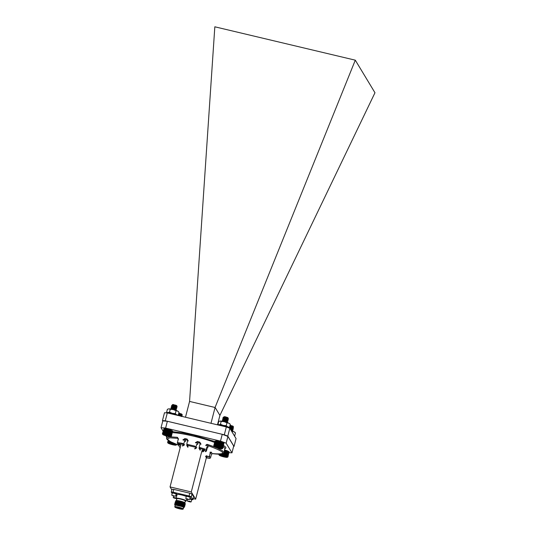<?xml version="1.0" encoding="UTF-8"?>
<svg xmlns="http://www.w3.org/2000/svg" width="536" height="536" viewBox="0 0 536 536"><rect width="100%" height="100%" fill="white"/><g stroke="black" fill="none" stroke-linecap="round" stroke-linejoin="round"><path stroke-width="0.8" d="M231.344 430.777A5.199 0.724 14.5 0 1 233.87 431.688A5.199 0.724 14.5 0 1 234.728 432.183L235.465 432.914L234.735 435.761L234.359 435.755M231.525 431.065L231.941 431.755M232.048 431.346L233.87 431.688L235.465 432.914M213.877 446.334L213.777 445.892L214.507 445.818L218.152 446.448L221.877 447.661L222.768 448.21L222.52 448.491L223.881 443.212M222.809 448.29L223.814 443.064A4.469 0.623 14.5 0 1 223.86 443.118A4.469 0.623 14.5 0 1 223.874 443.145L222.768 448.21M222.547 442.394L222.206 442.26A4.469 0.623 14.5 0 1 222.547 442.394L221.187 447.674M222.206 442.26L221.837 442.126A4.469 0.623 14.5 0 1 222.206 442.26L220.839 447.54M221.837 442.126L221.435 441.999A4.469 0.623 14.5 0 1 221.837 442.126L220.47 447.406M221.435 441.999L221.02 441.865A4.469 0.623 14.5 0 1 221.435 441.999L220.068 447.272M221.02 441.865L220.584 441.738A4.469 0.623 14.5 0 1 221.02 441.865L219.653 447.145M220.584 441.738L220.142 441.61A4.469 0.623 14.5 0 1 220.584 441.738L219.217 447.011M220.142 441.61L219.686 441.49A4.469 0.623 14.5 0 1 220.142 441.61L218.775 446.89M219.686 441.49L219.237 441.376A4.469 0.623 14.5 0 1 219.686 441.49L218.326 446.769M219.237 441.376L218.789 441.269A4.469 0.623 14.5 0 1 219.237 441.376L217.871 446.656M218.789 441.269L218.346 441.175A4.469 0.623 14.5 0 1 218.789 441.269L217.422 446.548M218.346 441.175L217.918 441.088A4.469 0.623 14.5 0 1 218.346 441.175L216.98 446.455M217.918 441.088L217.509 441.014A4.469 0.623 14.5 0 1 217.918 441.088L216.551 446.367M217.509 441.014L217.12 440.954A4.469 0.623 14.5 0 1 217.509 441.014L216.142 446.294M217.12 440.954L216.758 440.9A4.469 0.623 14.5 0 1 217.12 440.954L215.76 446.227M216.758 440.9L216.43 440.86A4.469 0.623 14.5 0 1 216.758 440.9L215.398 446.18M213.777 445.892L214.963 441.121L213.697 446.012M226.179 418.388L228.403 418.549L226.018 417.758A2.868 0.402 -165.5 0 0 223.968 417.336L222.949 417.631M223.767 418.254L225.576 418.985M228.048 419.621L224.973 418.717L222.628 418.877M223.445 419.5L225.254 420.231M227.726 420.867L224.651 419.963L222.299 420.13M224.102 421.175L224.932 421.477M227.405 422.113L224.329 421.209L222.005 421.229M226.018 417.758L223.077 417.564L223.874 418.75M223.613 418.348L224.705 418.837M225.857 419.634L227.358 420.023L228.303 419.768L227.606 419.467L222.755 418.81L223.552 419.996M223.291 419.594L224.383 420.083M228.014 420.854L222.433 420.057L223.224 421.242M222.969 420.84L224.061 421.33M226.708 422.515L227.653 422.261L226.956 421.959L222.232 421.269M224.872 417.095L224.497 416.941M223.968 417.336L227.659 417.571L223.787 416.901L224.819 416.66L227.834 417.604L228.403 418.549M223.787 416.901L224.195 417.504M227.659 417.571L223.177 417.39M225.355 418.261L226.138 418.542M227.679 418.777L223.559 418.542M225.033 419.507L225.817 419.788M223.278 419.688L227.365 420.023L224.919 419.655L223.311 419.983M224.711 420.753L225.495 421.035M225.535 420.881L226.996 421.423L224.597 420.901L223.077 421.122M226.44 417.129L223.921 417.135M227.686 418.777L225.281 418.248L223.726 418.268L223.72 418.629M227.954 421.028L222.956 420.874M215.485 446.468A4.228 0.59 -165.5 0 0 214.058 446.635A4.228 0.59 -165.5 0 0 217.991 448.17A4.228 0.59 -165.5 0 0 222.172 448.733A4.228 0.59 -165.5 0 0 220.182 447.594A4.228 0.59 -165.5 0 0 215.485 446.468M215.74 446.87A2.626 0.369 -165.5 0 0 215.633 446.903A2.626 0.369 -165.5 0 0 216.196 447.352A2.626 0.369 -165.5 0 0 218.588 448.089A2.626 0.369 -165.5 0 0 220.53 448.337A2.626 0.369 -165.5 0 0 220.665 448.203A2.626 0.369 -165.5 0 0 220.075 447.848A2.626 0.369 -165.5 0 0 217.683 447.118A2.626 0.369 -165.5 0 0 215.74 446.87L220.53 448.337M216.316 446.877L216.196 447.352M218.768 447.399L218.588 448.089M222.788 448.357L222.4 448.592M222.688 448.123L223.934 443.292M222.554 448.016L223.8 443.192M222.373 447.908L223.619 443.078M222.145 447.788L223.391 442.957M221.877 447.661L223.123 442.83M221.569 447.527L222.815 442.703M221.221 447.393L222.474 442.562M220.845 447.252L222.092 442.428M220.443 447.111L221.69 442.287M220.008 446.977L221.261 442.146M219.559 446.836L220.812 442.006M219.097 446.702L220.35 441.872M218.628 446.575L219.874 441.744M218.152 446.448L219.398 441.624M217.676 446.334L218.923 441.51M217.207 446.227L218.454 441.403M216.745 446.133L217.998 441.302M216.31 446.046L217.556 441.222M215.887 445.979L217.134 441.148M215.492 445.918L216.745 441.088M215.13 445.872L216.376 441.041M214.802 445.838L216.048 441.007M214.507 445.818L215.76 440.994M214.259 445.818L215.505 440.987M214.052 445.825L215.298 441.001M213.891 445.852L215.137 441.028M178.488 414.274L181.516 415.286L182.334 415.018L181.523 414.65A2.868 0.402 -165.5 0 0 179.5 414.033L178.589 413.899M178.287 415.065L179.413 415.48M181.892 416.124L178.2 415.139M181.523 414.65L178.548 414.053M178.133 415.172L178.562 415.346M181.188 416.532L182.133 416.251L177.919 415.273M179.279 413.651L178.702 413.457M178.81 413.048L181.523 414.08M179.5 414.033L181.798 414.134L178.743 413.303M182.334 415.018L181.798 414.181L178.669 413.598M179.205 414.764L179.949 415.038M181.516 415.286L178.341 414.844M181.376 413.872L178.709 413.444M181.523 415.279L178.381 414.69M171.808 443.319A4.228 0.59 -165.5 0 0 167.929 443.004A4.228 0.59 -165.5 0 0 171.862 444.545A4.228 0.59 -165.5 0 0 176.043 445.101A4.228 0.59 -165.5 0 0 171.808 443.319M170.629 443.305A2.626 0.369 -165.5 0 0 169.503 443.272A2.626 0.369 -165.5 0 0 169.463 443.352A2.626 0.369 -165.5 0 0 170.843 444.016A2.626 0.369 -165.5 0 0 173.383 444.639A2.626 0.369 -165.5 0 0 174.548 444.599A2.626 0.369 -165.5 0 0 174.535 444.579A2.626 0.369 -165.5 0 0 173.168 443.935A2.626 0.369 -165.5 0 0 170.629 443.305M169.463 443.352L174.548 444.599M171.011 443.373L170.843 444.016M173.537 444.063L173.383 444.639M167.594 442.448L167.788 442.763L167.674 442.254L169.088 442.254L173.088 443.105L176.29 444.304L176.679 444.679L176.337 444.934M172.76 443.292L172.853 442.904M172.304 443.172L172.425 442.709M171.855 443.058L171.996 442.515M171.661 442.736L171.748 442.401M171.406 442.95L171.567 442.314M171.192 442.629L171.306 442.187M170.957 442.85L171.151 442.113M170.729 442.528L170.877 441.972M170.528 442.763L170.75 441.912M170.287 442.441L170.461 441.765M170.113 442.682L170.361 441.718M169.858 442.368L170.066 441.557M169.718 442.615L170.006 441.523M169.456 442.3L169.704 441.363M169.356 442.562L169.671 441.342M168.746 442.213L169.068 440.994M168.445 442.193L168.8 440.833M168.183 442.187L168.572 440.686M167.969 442.193L168.391 440.565M167.795 442.22L168.25 440.471M167.674 442.254L168.15 440.398M162.756 434.448A4.228 0.59 -165.5 0 0 166.683 435.982A4.228 0.59 -165.5 0 0 170.87 436.545A4.228 0.59 -165.5 0 0 165.818 434.569A4.228 0.59 -165.5 0 0 162.756 434.448L162.636 433.651L165.591 433.972L170.368 435.379L171.413 435.962L171.212 436.257L172.579 430.978M171.487 436.049L172.538 430.897A4.469 0.623 14.5 0 1 172.559 430.931A4.469 0.623 14.5 0 1 172.572 430.957L172.686 431.145M172.733 431.219L172.451 430.81A4.469 0.623 14.5 0 1 172.538 430.897M171.353 430.247L171.018 430.113A4.469 0.623 14.5 0 1 171.353 430.247L169.986 435.52M171.018 430.113L170.656 429.979A4.469 0.623 14.5 0 1 171.018 430.113L169.651 435.393M170.656 429.979L170.267 429.852A4.469 0.623 14.5 0 1 170.656 429.979L169.289 435.259M170.267 429.852L169.852 429.718A4.469 0.623 14.5 0 1 170.267 429.852L168.9 435.132M169.852 429.718L169.423 429.584A4.469 0.623 14.5 0 1 169.852 429.718L168.485 434.998M169.423 429.584L168.981 429.463A4.469 0.623 14.5 0 1 169.423 429.584L168.056 434.863M168.981 429.463L168.532 429.336A4.469 0.623 14.5 0 1 168.981 429.463L167.614 434.736M168.532 429.336L168.076 429.222A4.469 0.623 14.5 0 1 168.532 429.336L167.165 434.616M168.076 429.222L167.627 429.115A4.469 0.623 14.5 0 1 168.076 429.222L166.716 434.502M167.627 429.115L167.185 429.014A4.469 0.623 14.5 0 1 167.627 429.115L166.261 434.395M167.185 429.014L166.75 428.927A4.469 0.623 14.5 0 1 167.185 429.014L165.818 434.294M166.75 428.927L166.334 428.847A4.469 0.623 14.5 0 1 166.75 428.927L165.383 434.207M166.334 428.847L165.939 428.78A4.469 0.623 14.5 0 1 166.334 428.847L164.967 434.127M165.939 428.78L165.57 428.726A4.469 0.623 14.5 0 1 165.939 428.78L164.579 434.06M165.57 428.726L165.229 428.686A4.469 0.623 14.5 0 1 165.57 428.726L164.204 434.006M165.229 428.686L164.927 428.659A4.469 0.623 14.5 0 1 165.229 428.686L163.869 433.966M162.509 433.691L163.989 428.72L162.428 433.738M163.936 428.773L162.395 433.805M174.85 406.288L177.108 406.482L175.902 405.926A2.868 0.402 -165.5 0 0 173.771 405.343L171.62 405.538M173.423 406.583L174.254 406.878M176.726 407.521L172.17 406.476L171.292 406.697L172.324 407.501M173.101 407.829L173.932 408.124M176.404 408.767L171.848 407.728L170.971 407.95L172.002 408.747M172.78 409.075L173.61 409.37M176.083 410.013L174.274 409.343L170.796 409.055M175.902 405.926L172.451 405.39L171.574 405.611L172.559 406.657M172.291 406.255L173.383 406.744M174.528 407.534L176.029 407.93L176.873 407.588L172.13 406.636L171.252 406.858L172.237 407.903M172.518 407.762L173.061 407.99M174.207 408.78L175.708 409.176L176.552 408.834L171.808 407.883L170.93 408.104L171.748 408.8M172.197 409.008L172.739 409.236M175.386 410.422L176.23 410.08L171.219 409.129M173.912 405.028L173.396 404.841M173.771 405.343L176.625 405.578L172.411 404.754L172.894 404.472L176.458 405.504M177.141 406.429L176.625 405.571L175.138 405.196L173.182 404.995L172.639 405.397M172.411 404.754L173.148 405.43M174.032 406.161L174.81 406.442M172.391 406.516L172.9 406.087L176.317 406.831L172.86 406.241L172.317 406.643M173.711 407.407L174.488 407.688M175.996 408.084L172.538 407.487L171.996 407.889M173.389 408.653L174.167 408.935M171.058 408.352L171.741 409.008L172.257 408.579L175.714 409.176L172.217 408.733L171.667 409.136M175.929 405.203L173.222 404.841L172.592 405.042L172.88 405.41M175.996 408.077L172.579 407.333L172.063 407.762M165.055 434.696A2.626 0.369 -165.5 0 0 164.331 434.709A2.626 0.369 -165.5 0 0 164.371 434.884A2.626 0.369 -165.5 0 0 166.147 435.601A2.626 0.369 -165.5 0 0 168.612 436.137A2.626 0.369 -165.5 0 0 169.363 436.016A2.626 0.369 -165.5 0 0 169.296 435.942A2.626 0.369 -165.5 0 0 167.52 435.225A2.626 0.369 -165.5 0 0 165.055 434.696M164.371 434.884L169.296 435.942M166.328 434.917L166.147 435.601M168.739 435.647L168.612 436.137M162.609 434.2L162.421 433.852M171.413 435.962L172.666 431.132M171.299 435.862L172.545 431.031M171.131 435.755L172.378 430.924M170.917 435.634L172.17 430.81M170.662 435.513L171.915 430.683M170.368 435.379L171.614 430.555M170.033 435.245L171.286 430.421M169.671 435.111L170.917 430.281M169.269 434.971L170.522 430.14M168.847 434.83L170.1 429.999M168.405 434.689L169.651 429.865M167.949 434.555L169.195 429.731M167.473 434.428L168.726 429.597M166.998 434.301L168.25 429.47M166.522 434.18L167.775 429.356M166.053 434.073L167.299 429.242M165.591 433.972L166.837 429.148M165.142 433.885L166.394 429.055M164.72 433.812L165.966 428.981M164.311 433.745L165.564 428.914M163.942 433.691L165.189 428.867M163.601 433.658L164.847 428.827M163.292 433.637L164.545 428.807M163.031 433.624L164.277 428.8M162.81 433.631L164.056 428.807M162.636 433.651L163.882 428.827M219.05 454.89L218.889 454.508L219.438 454.374L222.855 454.897L227.056 456.223L227.941 456.773L227.693 457.054L229.053 451.774M227.981 456.853L228.993 451.627A4.469 0.623 14.5 0 1 229.033 451.68A4.469 0.623 14.5 0 1 229.046 451.707L227.941 456.773M227.726 450.957L227.385 450.823A4.469 0.623 14.5 0 1 227.726 450.957L226.366 456.237M227.385 450.823L227.016 450.696A4.469 0.623 14.5 0 1 227.385 450.823L226.025 456.103M227.016 450.696L226.621 450.562A4.469 0.623 14.5 0 1 227.016 450.696L225.649 455.975M226.621 450.562L226.199 450.428A4.469 0.623 14.5 0 1 226.621 450.562L225.254 455.841M226.199 450.428L225.77 450.3A4.469 0.623 14.5 0 1 226.199 450.428L224.839 455.707M225.77 450.3L225.321 450.173A4.469 0.623 14.5 0 1 225.77 450.3L224.403 455.58M225.321 450.173L224.872 450.052A4.469 0.623 14.5 0 1 225.321 450.173L223.961 455.453M224.537 449.972A4.469 0.623 14.5 0 1 224.872 450.052L224.417 449.938M229.957 427.185L230.768 427.48M233.247 428.123L229.589 427.138M230.018 428.579L230.447 428.726M232.925 429.37L229.964 428.485M232.604 430.616L230.855 429.952M231.338 426.877L233.542 427.058L229.87 426.053M229.576 427.205L229.917 427.346M231.016 428.123L233.488 428.264L229.462 427.286M230.694 429.37L233.167 429.51L230.071 428.659M231.9 431.024L232.845 430.756L230.969 430.147M230.333 426.107A2.868 0.402 -165.5 0 0 229.877 426.02M230.085 425.236L233.006 426.167L233.542 427.058M229.937 425.792L232.436 425.966L230.045 425.39M232.436 425.966L229.991 425.597M230.554 426.763L231.297 427.038M229.71 426.683L232.872 427.279L229.669 426.844M230.232 428.009L230.976 428.284M228.986 427.936L232.55 428.525L229.401 428.09M232.189 429.926L230.654 429.53M231.009 425.53L230.031 425.437M232.865 430.576L232.229 429.772L230.48 429.336M219.827 454.964A4.228 0.59 -165.5 0 0 219.231 455.198A4.228 0.59 -165.5 0 0 223.164 456.732A4.228 0.59 -165.5 0 0 227.344 457.295A4.228 0.59 -165.5 0 0 224.778 455.969A4.228 0.59 -165.5 0 0 219.827 454.964M220.859 455.439L220.765 455.506A2.626 0.369 -165.5 0 0 221.964 456.143A2.626 0.369 -165.5 0 0 224.51 456.799A2.626 0.369 -165.5 0 0 225.85 456.819A2.626 0.369 -165.5 0 0 225.837 456.766A2.626 0.369 -165.5 0 0 224.651 456.183A2.626 0.369 -165.5 0 0 222.105 455.526A2.626 0.369 -165.5 0 0 220.805 455.466A2.626 0.369 -165.5 0 0 220.765 455.506L224.51 456.799L225.602 456.585M222.125 455.533L221.964 456.143M224.664 456.19L224.51 456.799M227.86 456.685L229.107 451.855M227.726 456.578L228.979 451.754M227.545 456.471L228.798 451.64M227.324 456.35L228.571 451.52M227.056 456.223L228.303 451.399M226.748 456.096L227.994 451.265M226.406 455.955L227.653 451.131M226.025 455.821L227.277 450.99M225.623 455.68L226.869 450.85M225.194 455.54L226.44 450.709M224.745 455.399L225.991 450.575M224.283 455.265L225.529 450.441M223.814 455.138L225.06 450.307M223.505 455.332L224.872 450.052M223.331 455.017L224.584 450.186M223.056 455.218L223.566 453.235M222.855 454.897L223.204 453.57M222.608 455.111L222.969 453.704M222.386 454.796L222.634 453.845M222.165 455.017L222.453 453.898M221.931 454.696L222.112 453.985M221.737 454.93L221.971 454.019M221.489 454.608L221.629 454.079M221.328 454.856L221.522 454.093M221.067 454.541L221.174 454.133M220.939 454.789L221.107 454.139M220.577 454.742L220.725 454.173M218.869 454.575L218.963 454.213M168.418 408.928A5.199 0.724 14.5 0 1 168.471 408.908A5.199 0.724 14.5 0 1 168.934 408.861A5.199 0.724 14.5 0 1 173.275 409.584A5.199 0.724 14.5 0 1 177.657 411.065A5.199 0.724 14.5 0 1 178.24 411.434A5.199 0.724 14.5 0 1 178.3 411.494M168.471 408.908L167.379 409.316L166.642 412.171L167.962 412.599L169.517 412.144L172.311 413.323L175.332 413.611L176.692 414.804L178.28 415.105L177.684 415.367M168.934 408.861L170.254 409.296L169.517 412.144M170.254 409.296L173.275 409.584L176.069 410.764L175.332 413.611M176.069 410.764L177.657 411.065L179.011 412.251L178.28 415.105M167.192 412.774L166.642 412.171M168.525 413.209L168.673 412.64A5.199 0.724 14.5 0 1 174.073 413.819A5.199 0.724 14.5 0 1 177.376 415.313A5.199 0.724 -165.5 0 0 176.692 414.804A5.199 0.724 -165.5 0 0 172.311 413.323A5.199 0.724 -165.5 0 0 167.962 412.599A5.199 0.724 -165.5 0 0 167.366 412.934M219.753 421.108A5.199 0.724 14.5 0 1 219.787 421.102A5.199 0.724 14.5 0 1 220.061 421.062A5.199 0.724 14.5 0 1 224.182 421.678A5.199 0.724 14.5 0 1 228.751 423.152A5.199 0.724 14.5 0 1 229.555 423.628L230.306 424.371L229.569 427.219L228.229 427.741M219.787 421.102L218.715 421.584L217.978 424.438L219.09 424.8L220.43 424.278L223.217 425.417L226.226 425.664L227.787 426.891L229.569 427.219M220.061 421.062L221.167 421.423L220.43 424.278M221.167 421.423L224.182 421.678L226.963 422.817L226.226 425.664M226.963 422.817L228.751 423.152L230.306 424.371M218.601 425.055L217.978 424.438M228.497 427.708A5.199 0.724 -165.5 0 0 227.787 426.891A5.199 0.724 -165.5 0 0 223.217 425.417A5.199 0.724 -165.5 0 0 219.09 424.8A5.199 0.724 -165.5 0 0 218.681 425.128M167.272 412.921L167.312 412.78A5.199 0.724 14.5 0 1 168.043 412.599L167.922 413.068M168.043 412.599L168.632 412.807M218.588 425.108L218.628 424.968A5.199 0.724 14.5 0 1 219.358 424.793L219.237 425.256M219.84 425.403L219.988 424.834A5.199 0.724 14.5 0 1 225.602 426.073A5.199 0.724 14.5 0 1 228.691 427.574L228.638 427.802M219.358 424.793L219.948 424.994M187.727 498.916L186.655 498.902L188.665 499.418M186.682 498.735L187.647 499.244M188.505 499.512L185.945 498.661L188.505 499.512M185.945 498.661L189.389 499.552M185.791 498.386L186.334 496.276L187.345 496.289L190.193 497.234L189.657 499.385M190.126 497.167L186.454 496.222M186.314 496.363A2.412 0.335 14.5 0 1 185.959 496.081A2.412 0.335 14.5 0 1 188.377 496.356A2.412 0.335 14.5 0 1 190.628 497.287A2.412 0.335 14.5 0 1 190.18 497.368M185.959 496.081L186.059 495.679A2.412 0.335 14.5 0 1 188.484 495.961A2.412 0.335 14.5 0 1 190.736 496.885L190.628 497.287M188.317 501.435L189.429 501.77L188.377 501.207M189.51 501.455L190.273 501.863L189.429 501.77M190.273 501.863L188.042 501.2M189.65 501.408L187.426 501.12L190.876 502.011L189.65 501.408M190.876 502.011L189.757 501.207L187.426 501.12M191.144 501.843L191.68 499.693L189.771 498.949M189.791 498.869L191.613 499.626M191.667 499.82A2.412 0.335 -165.5 0 0 192.116 499.74A2.412 0.335 -165.5 0 0 190.441 498.976A2.412 0.335 -165.5 0 0 189.811 498.802M189.911 498.4A2.412 0.335 14.5 0 1 192.216 499.344L192.116 499.74M175.332 505.24L174.555 504.336L175.004 504.101L179.125 504.51L183.781 505.796L184.773 506.386L183.526 506.688M175.62 504.135L174.843 503.23L175.292 502.996L179.413 503.405L184.069 504.684L185.061 505.281L184.136 505.562L184.746 506.306M175.902 503.023L175.131 502.118L175.58 501.884L179.701 502.292L184.35 503.579L185.342 504.168L184.424 504.45L185.027 505.2M174.589 504.269L179.165 504.369L184.746 506.131M174.877 503.163L179.453 503.264L185.034 505.026M175.165 502.051L179.734 502.158L185.315 504.088M175.098 505.582A4.576 0.636 -165.5 0 1 174.964 505.448A4.576 0.636 -165.5 0 1 179.533 505.877A4.576 0.636 -165.5 0 1 183.734 507.713A4.576 0.636 -165.5 0 1 183.64 507.753L183.553 507.766M183.238 508.986L183.6 507.585A4.368 0.61 -165.5 0 0 179.526 505.904A4.368 0.61 -165.5 0 0 175.145 505.401L174.783 506.795A4.368 0.61 14.5 0 1 179.165 507.304A4.368 0.61 14.5 0 1 183.238 508.986A4.368 0.61 14.5 0 1 183.178 509.059L182.923 509.2A4.161 0.576 -165.5 0 0 179.104 507.532A4.161 0.576 -165.5 0 0 174.95 507.136A4.161 0.576 -165.5 0 0 179.386 508.791A4.161 0.576 -165.5 0 0 182.923 509.2M174.95 507.136L174.803 506.889A4.368 0.61 14.5 0 1 174.783 506.795M179.359 508.751A3.913 0.543 14.5 0 1 175.232 507.049A3.913 0.543 14.5 0 1 179.098 507.565A3.913 0.543 14.5 0 1 182.729 508.986A3.913 0.543 14.5 0 1 179.359 508.751M174.937 505.374L175.071 504.979L184.357 507.143L183.734 507.713M176.15 500.678A4.576 0.636 14.5 0 1 176.217 500.604A4.576 0.636 14.5 0 1 180.739 501.214A4.576 0.636 14.5 0 1 184.987 502.875L180.545 501.488L175.574 500.972L176.19 501.917M185 502.989A4.576 0.636 14.5 0 1 184.639 503.123M183.165 503.016A4.576 0.636 14.5 0 1 181.55 502.714M179.62 502.219L178.917 501.998M181.235 502.614A4.368 0.61 -165.5 0 0 182.93 502.942M179.031 502.018A4.368 0.61 -165.5 0 0 179.62 502.199M184.853 502.735L185.322 500.925A4.368 0.61 -165.5 0 0 181.248 499.244A4.368 0.61 -165.5 0 0 176.867 498.741L176.398 500.55M182.542 502.982L183.748 503.204M176.009 501.85L176.424 501.408L179.955 501.73L185.128 503.116M175.426 506.996A3.705 0.516 -165.5 0 0 179.386 508.517A3.705 0.516 -165.5 0 0 182.582 508.845M182.568 505.374A3.29 0.456 -165.5 0 0 181.282 504.865M175.145 505.08L175.56 504.731L179.098 505.053L183.902 506.755M175.433 504.068L175.848 503.619L179.386 503.941L184.19 505.642M183.58 505.562L182.823 505.455M175.714 502.862L176.136 502.513L179.667 502.835L184.471 504.537M183.868 504.456L183.104 504.349M179.352 503.244L178.595 503.103M184.15 503.351L183.392 503.237M179.607 502.245L178.883 501.991M175.071 504.979L179.064 505.187L183.051 506.265L184.357 507.143M174.89 503.994L179.346 504.081L184.143 505.555M183.969 505.716L183.54 505.703M175.178 502.889L179.634 502.976L184.431 504.45M184.257 504.611L183.828 504.597M178.562 503.237L177.919 502.996M175.466 501.776L179.922 501.863L183.908 502.942L185.322 503.914M184.545 503.505L184.116 503.485M178.85 502.132L178.207 501.884M176.136 498.239L173.403 497.79L176.136 498.447A5.199 0.724 14.5 0 1 176.11 498.333A5.199 0.724 14.5 0 1 180.619 498.755A5.199 0.724 14.5 0 1 186.18 500.939A5.199 0.724 14.5 0 1 186.106 501.019L185.858 501.167A4.992 0.697 -165.5 0 0 181.269 499.163A4.992 0.697 -165.5 0 0 176.284 498.688A4.992 0.697 -165.5 0 0 176.78 499.063M186.287 496.477A5.199 0.724 -165.5 0 0 181.597 494.969A5.199 0.724 -165.5 0 0 177.088 494.54L176.11 498.333L175.158 498.031L176.123 498.54L174.106 498.024L175.105 498.366M185.242 501.254A4.992 0.697 -165.5 0 0 185.858 501.167M191.298 496.825L189.081 495.994L189.804 493.2L192.022 494.031L191.298 496.825L192.994 499.632L193.717 496.839L192.022 494.031M192.156 499.572L192.994 499.632M171.259 492.061L171.982 489.268L173.771 489.395L173.048 492.189L171.259 492.061L172.156 493.542M189.804 493.2L173.771 489.395M189.081 495.994L173.048 492.189M176.15 494.031A2.412 0.335 -165.5 0 0 176.605 493.951L176.706 493.555A2.412 0.335 -165.5 0 0 174.455 492.624A2.412 0.335 -165.5 0 0 172.036 492.35L171.929 492.745A2.412 0.335 -165.5 0 0 172.284 493.033M176.88 495.358A2.412 0.335 -165.5 0 0 175.882 495.07M174.153 497.857L175.158 498.031M173.403 497.79L174.254 497.522L176.19 498.018M175.741 495.619L176.739 495.914M176.759 495.834L175.761 495.539M175.781 495.465A2.412 0.335 14.5 0 1 176.78 495.753M174.763 496.075L172.532 495.411M173.155 495.867L175.359 496.222L173.155 495.867M175.359 496.222L171.915 495.331M175.627 496.048L176.177 493.944L174.79 493.308L172.337 492.912L171.761 495.05M172.431 492.886L176.096 493.837M176.605 493.951A2.412 0.335 -165.5 0 0 174.347 493.026A2.412 0.335 -165.5 0 0 171.929 492.745M172.652 431.681L182.421 432.88L193.395 435.158L214.856 441.517M223.552 445.409L225.79 447.245L225.83 448.109L224.886 448.639M182.14 444.264L177.932 443.553L177.342 442.562L177.932 443.553L177.342 442.562L182.012 443.272L182.14 444.264L183.151 443.654L182.012 443.272M177.919 443.527L178.515 444.512L177.919 443.527M179.205 444.512L179.084 445.45L178.488 444.465M210.541 457.751L209.703 458.414L206.34 457.858M209.837 458.407L210.554 457.784L211.432 454.394L212.524 453.65L211.419 454.361M184.531 441.108L185.543 440.498L185.423 441.436L184.531 441.108L183.654 444.498L182.649 445.108L182.528 446.046L184.545 444.826L183.151 443.654M208.953 457.396L209.074 456.458L209.965 456.786L208.953 457.396M186.776 444.331L187.372 445.322L186.776 444.331L187.372 445.322L187.392 444.364L194.508 446.053L194.287 446.964L195.292 446.361L194.508 446.053M200.156 447.58L205.395 449.228L204.39 449.838L199.774 448.451L200.156 447.58L199.178 447.466L199.774 448.451M204.899 449.007L204.39 449.838M199.7 448.351L199.178 447.466M196.806 444.022L197.818 443.419L197.697 444.357L196.806 444.022L195.935 447.413L194.923 448.022L194.803 448.96L196.819 447.748L195.935 447.413L195.292 446.361M199.848 444.867L200.062 443.949M178.475 444.424L178.501 445.128L170.274 441.59L167.185 438.991L169.845 437.825L177.718 438.348L177.429 437.329L178.562 439.152M177.718 438.348L178.213 439.172M193.255 498.621L195.653 499.19L206.333 457.891L207.144 457.329M180.384 444.96L180.766 445.121M184.022 440.264L184.98 439.574L184.9 438.589L182.89 439.882L184.022 440.264M206.347 457.831L209.536 458.354M195.653 499.19L191.285 491.961L170.046 486.916L180.726 445.617L180.042 444.485M184.98 439.574L187.084 440.002L187.654 440.94L188.27 440.974L187.057 439.031L187.654 440.94L188.27 440.974M212.678 453.63L212.524 453.65C220.946 454.675 222.185 453.972 222.4 453.918C223.646 453.242 224.135 452.793 223.86 452.572M210.072 452.129L211.847 452.793L210.836 453.396L209.951 453.067M207.378 445.396L205.777 445.617C206.172 444.512 206.889 444.163 207.941 444.585L207.378 445.396C225.964 452.15 227.612 454.876 212.33 453.583M187.412 445.389L188.009 446.381L187.888 447.319L186.696 445.342L187.412 445.389M194.287 446.964L187.372 445.322M206.648 456.042L208.672 456.551L209.482 455.989L210.36 452.598L211.164 452.042M202.514 450.454L202.159 450.977L203.164 450.367L205.261 450.89L206.059 450.334L206.936 446.944L207.74 446.381M208.256 446.85L207.338 447.6L206.46 450.99L205.536 451.734M196.169 442.964L197.201 442.401L197.476 441.503L195.385 442.662L196.169 442.964M200.029 443.386L199.412 443.004L199.74 442.12L201.034 444.19L200.055 444.076L200.029 443.386L200.075 443.996M202.494 450.394L203.231 450.387M199.687 448.304L200.283 449.295L200.163 450.233L198.97 448.257L199.687 448.304M202.889 449.912L201.965 450.662L191.285 491.961M165.611 428.063L220.49 441.101A44.2 6.151 14.5 0 1 226.159 443.218L231.961 452.826L233.716 446.046L227.907 436.438A44.2 6.151 -165.5 0 0 222.246 434.321L167.359 421.283A44.2 6.151 -165.5 0 0 162.783 420.961L161.028 427.741A44.2 6.151 14.5 0 1 165.611 428.063L167.359 421.283M220.49 441.101L222.246 434.321M226.159 443.218L227.907 436.438M231.961 452.826A44.2 6.151 14.5 0 1 229.066 452.659M166.743 437.202L165.872 435.761M163.085 431.145L161.028 427.741M170.046 486.916L171.828 489.864M210.983 423.299L215.09 407.4L219.914 415.38L217.462 424.84M162.756 421.062L162.462 420.579L164.492 412.727L167.312 412.921L226.333 426.944L229.823 428.244L227.787 436.096L234.031 446.428L236.061 438.582L229.823 428.244M167.312 412.921L165.282 420.773L224.303 434.797L226.333 426.944M185.483 417.236L189.57 401.424L215.07 407.487M215.09 407.4L355.294 60.173L214.829 26.8L189.57 401.424M355.294 60.173L374.972 92.748L219.914 415.38M233.622 446.401L234.031 446.428M227.787 436.096L224.303 434.797M165.282 420.773L162.462 420.579M216.819 447.848L222.232 450.588L223.867 452.572L224.926 448.485L223.278 446.488M215.338 442.736C203.117 437.919 181.242 432.8 172.391 432.686M166.582 437.825L169.657 436.78L177.429 437.329M178.2 439.145L178.227 438.548M207.271 456.029L207.151 456.967L206.146 457.577L206.387 455.701M184.9 438.589L187.057 439.031M207.941 444.585L214.246 446.81M205.918 456.056L206.615 456.062L205.576 456.632L205.931 456.116M203.854 450.367L203.734 451.305L202.722 451.915L202.97 450.039M197.476 441.503L199.74 442.12M199.412 443.004L197.201 442.401M227.639 418.924L228.329 419.588M223.767 418.395L222.849 418.636M227.318 420.17L228.008 420.834M223.445 419.641L222.527 419.882M226.996 421.417L227.679 422.08M223.123 420.887L222.206 421.128M222.172 448.733L222.675 448.438M214.058 446.635L213.797 446.2M181.476 415.427L182.16 416.083M176.043 445.101L176.404 444.893M167.929 443.004L167.607 442.468M172.78 405.042L171.862 405.283M176.31 406.831L177.001 407.487M172.458 406.288L171.54 406.529M175.989 408.077L176.679 408.733M172.136 407.534L171.219 407.775M175.667 409.323L176.357 409.98M171.808 408.78L170.897 409.022M233.488 428.264L232.825 427.427M232.503 428.673L233.194 429.329M227.344 457.295L227.834 457.007M219.231 455.198L218.963 454.749M187.278 500.838L187.667 499.331M176.217 500.604L175.574 500.972M186.18 500.939L186.675 499.029M173.249 497.509L173.637 496.001M178.207 439.138L177.356 443.225L178.542 444.545L180.9 445.262M187.64 440.291L186.763 444.297L187.426 445.429M167.031 436.07L166.535 438.495L167.011 439.413L171.815 442.435L178.515 445.141M178.501 445.128L180.15 447.848M199.164 447.419L200.042 444.022"/></g></svg>
